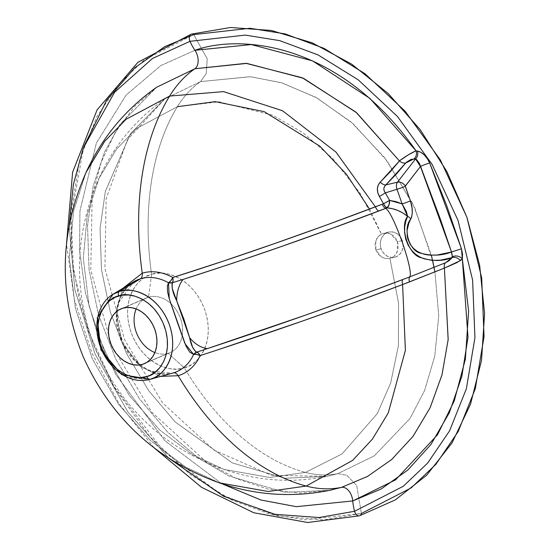 <?xml version="1.0" encoding="UTF-8"?>
<svg xmlns="http://www.w3.org/2000/svg" width="550" height="550" viewBox="0 0 550 550"><rect width="100%" height="100%" fill="white"/><g stroke="black" fill="none" stroke-linecap="round" stroke-linejoin="round"><path stroke-width="0.41" stroke-dasharray="2.75 2.06" d="M381.061 248.751A12.939 11.371 -103.4 0 1 388.699 232.079A12.939 11.371 -103.4 0 1 402.325 240.577L397.519 241.718L390.83 234.046L386.093 232.973L381.432 234.107L378.043 236.809L375.822 240.714L375.877 249.982L381.061 248.751L375.877 249.982L375.066 245.314L375.251 242.956L376.764 238.631L379.617 235.276L383.694 233.269L386.093 232.973L388.499 233.234L392.989 235.366L396.406 239.284L398.172 244.324L397.987 249.631L395.869 254.292L394.192 256.114L389.929 258.376L398.564 303.194L398.413 345.723L390.665 383.041L377.307 413.566L342.086 453.915L305.449 472.409A160.896 101.097 73.3 0 0 337.865 473.626L346.899 475.337L356.689 485.526L361.398 513.48L305.03 519.819L269.954 514.174L231.034 499.696L190.039 474.306L149.958 436.872L114.689 388.073L88.227 330.88L73.411 270.194L71.039 211.516L79.771 159.424L96.869 116.593L119.213 83.717L144.038 60.094L193.696 34.602L207.233 58.761L206.209 73.597L200.585 81.606L164.821 98.897L130.508 133.643L105.366 191.317L100.052 228.511L101.475 269.589L110.371 312.194L126.527 353.499L148.768 390.782L175.209 421.987L232.416 462.949L284.907 478.232L326.947 476.382L337.865 473.626L374.248 455.895L409.984 418.543L424.621 390.486L434.809 355.926L438.721 315.748L434.933 271.947L438.721 315.748L434.809 355.926L424.621 390.486L409.984 418.543L374.248 455.895L337.865 473.626A160.896 101.097 -106.7 0 1 305.449 472.409L342.086 453.915L377.307 413.566L390.665 383.041L398.413 345.723L398.564 303.194L389.929 258.376L385.66 258.596L381.556 257.097L378.139 254.093L375.877 249.982L381.556 257.097L385.66 258.596L389.929 258.376L394.192 256.114L397.155 252.093L397.519 241.718L402.325 240.577A12.939 11.371 -103.4 0 1 394.687 257.249A12.939 11.371 -103.4 0 1 381.061 248.751L383.501 253.103L387.193 256.169L391.566 257.489L395.959 256.85L399.706 254.361L402.229 250.394L403.15 245.554L402.325 240.577L399.884 236.218L396.192 233.152L391.82 231.839L387.42 232.471L383.68 234.967L381.157 238.934L380.236 243.774L381.061 248.751M168.169 353.306A29.782 23.114 -113.2 0 0 170.094 352.605A29.782 23.114 -113.2 0 0 180.077 317.336A29.782 23.114 -113.2 0 0 148.514 297.172L122.863 308.186L148.514 297.172A29.782 23.114 66.8 0 1 180.538 318.574A29.782 23.114 66.8 0 1 168.169 353.306L184.271 367.771A240.219 150.941 73.3 0 0 305.449 472.409A240.219 150.941 -106.7 0 1 184.271 367.771A49.507 38.418 -113.2 0 0 200.991 355.321A49.507 38.418 -113.2 0 0 175.78 276.581A49.507 38.418 -113.2 0 0 151.601 274.464C161.734 269.349 192.225 275.66 204.82 310.042C216.411 344.726 195.718 366.403 184.271 367.771L168.169 353.306A29.782 23.114 66.8 0 1 154.887 352.557A29.782 23.114 -113.2 0 0 168.169 353.306L146.279 362.704L168.169 353.306M112.894 294.346L98.395 314.689L97.096 332.894L102.926 352.653L114.544 368.541L128.019 377.568L149.456 379.466M133.512 281.861A49.94 38.754 -113.2 0 0 116.511 311.596A49.94 38.754 -113.2 0 0 139.432 364.959A49.94 38.754 -113.2 0 0 172.707 373.106L149.724 371.071L135.286 361.398L122.836 344.369L116.579 323.18L117.968 303.669L133.512 281.861C116.538 294.491 112.977 314.456 122.822 341.749C136.077 366.3 152.701 376.757 172.707 373.106M160.758 376.372L140.401 366.513L122.093 342.684L115.912 312.049L122.925 288.276L115.912 312.049L122.093 342.684L140.401 366.513L160.758 376.372M219.306 482.852L185.46 466.929L150.824 440.866L118.552 404.305L92.352 358.896L75.405 308.351L69.314 257.599L73.562 211.276L86.027 172.466L73.562 211.282L69.314 257.613L75.412 308.371L92.359 358.923L118.573 404.332L150.851 440.887L185.494 466.943L219.34 482.866M69.135 226.029L74.889 289.843L95.136 354.166L127.93 412.067L168.871 458.232L127.93 412.067L95.136 354.166L74.889 289.843L69.135 226.029M221.636 483.643L165.041 440.866L115.796 374.454L97.673 334.62L85.429 292.717L79.564 250.848L79.942 211.001L96.346 143.131L126.101 95.081L160.799 65.615L194.941 50.297L160.799 65.615L126.101 95.081L96.346 143.131L79.942 211.001L79.564 250.848L85.429 292.717L97.673 334.62L115.796 374.454L165.041 440.866L221.636 483.643M83.765 146.692L70.661 219.134L72.201 260.507L79.929 303.318L93.802 345.654L113.238 385.571L164.161 451.853L221.788 494.931L276.636 515.79L323.613 519.936L361.398 513.48L356.689 485.526L346.899 475.337L337.865 473.626L326.947 476.382L284.907 478.232L232.416 462.949L175.209 421.987L148.768 390.782L126.527 353.499L110.371 312.194L101.475 269.589L100.052 228.511L105.366 191.317L130.508 133.643L164.821 98.897L127.353 139.913L106.116 198.859L104.933 268.551L124.582 339.721L162.662 402.978L214.019 450.113L271.397 475.31L326.947 476.382C292.029 483.326 257.716 481.009 224.008 469.418L269.761 477.489L305.449 472.409L269.761 477.489L224.008 469.418L192.259 454.493L159.782 430.059L129.511 395.78L104.926 353.189L89.031 305.786L83.311 258.191L87.299 214.741L98.986 178.344L87.299 214.741L83.311 258.191L89.031 305.786L104.926 353.189L129.511 395.78L159.782 430.059L192.259 454.493L224.008 469.418C164.876 448.051 122.341 408.712 96.408 351.416C73.026 293.349 73.886 235.661 98.986 178.344L116.421 149.222L136.558 128.473L177.382 106.7A240.219 150.941 73.3 0 0 151.601 274.464L148.514 297.172L151.601 274.464A49.507 38.418 -113.2 0 0 131.051 332.193A49.507 38.418 -113.2 0 0 184.271 367.771C174.137 372.886 143.646 366.568 131.051 332.193C119.46 297.509 140.154 275.825 151.601 274.464A240.219 150.941 -106.7 0 1 177.382 106.7L136.558 128.473L116.421 149.222L98.986 178.344C113.795 145.922 135.74 119.439 164.821 98.897L200.585 81.606A160.896 101.097 73.3 0 0 177.382 106.7A160.896 101.097 -106.7 0 1 200.585 81.606L206.209 73.597L207.233 58.761L193.696 34.602A5.479 3.444 73.3 0 0 191.159 34.169M369.524 209.083L381.432 234.107L360.023 193.126L332.942 158.771L303.022 132.77L272.855 115.308L218.769 101.771L177.382 106.7M432.616 260.418L414.831 207.866L387.166 160.992L353.231 123.839L317.137 98.037L282.267 82.974L250.738 76.718L200.585 81.606L250.03 76.656L281.057 82.603L315.397 97.075L351.072 121.956L384.862 157.933L412.83 203.603L431.393 255.228M156.688 87.216L120.051 124.328L104.617 151.924L93.204 185.907L87.526 225.631L89.045 269.493L98.546 314.985L115.796 359.095L139.542 398.908L167.784 432.238L198.248 457.944L228.869 475.977L284.921 492.298L329.821 490.318L284.921 492.298L228.869 475.977L198.248 457.944L167.784 432.238L139.542 398.908L115.796 359.095L98.546 314.985L89.045 269.493L87.526 225.631L93.204 185.907L104.617 151.924L120.051 124.328L156.688 87.216L133.994 107.113L115.28 132.371L101.172 162.278L92.187 195.917L90.777 270.05L111.512 345.338L151.828 412.211L206.559 462.241L237.146 478.892L268.551 489.252L299.757 493.075L329.821 490.318M136.153 308.928A29.782 23.114 66.8 0 1 148.514 297.172A29.782 23.114 -113.2 0 0 146.589 297.866A29.782 23.114 -113.2 0 0 136.153 308.928M359.349 515.831A5.479 3.444 73.3 0 0 361.398 513.48L411.049 487.987L435.875 464.358L458.219 431.489L475.317 388.651L484.055 336.566L481.683 277.887L466.868 217.195L440.399 160.009L405.137 111.21L365.049 73.776L324.06 48.379L285.134 33.901L250.058 28.263L193.696 34.602M394.687 257.249L389.929 258.376M388.699 232.079L383.756 233.255M170.094 352.605L144.451 363.619M154.11 447.837L119.206 403.989L92.139 353.671L74.278 299.399L66.516 243.891M146.589 297.866L120.938 308.887"/><path stroke-width="0.82" d="M191.159 34.169A5.479 3.444 73.3 0 0 189.984 41.319L152.453 58.492L114.551 92.317L83.284 147.984L73.363 184.518L69.135 226.029L73.363 184.518L83.284 147.984L114.551 92.317L152.453 58.492L189.984 41.319A5.479 3.444 -106.7 0 1 191.159 34.169A5.479 3.444 -106.7 0 1 193.696 34.602L250.058 28.263L285.134 33.901L324.06 48.379L365.049 73.776L405.137 111.21L440.399 160.009L466.868 217.195L481.683 277.887L484.055 336.566L475.317 388.651L458.219 431.489L435.875 464.358L411.049 487.987L361.398 513.48A5.479 3.444 -106.7 0 1 359.349 515.831A5.479 3.444 -106.7 0 1 354.564 511.287L318.952 517.543L274.938 514.305L223.527 496.224L168.871 458.232L223.527 496.224L274.938 514.305L318.952 517.543L354.564 511.287A38.026 23.891 -106.7 0 1 352.756 500.954A12.313 7.734 73.3 0 0 341.474 487.376L329.821 490.318L341.474 487.376L367.359 476.541L391.641 459.553L412.961 436.453L430.038 407.901L441.925 375.107L448.154 339.714L444.407 268.104L457.029 262.563L462.351 258.919A6.469 4.462 14.2 0 0 452.32 256.85L451.502 252.003L461.478 248.799L429.667 162.972L446.634 205.466L461.478 248.799L451.502 252.003C442.124 255.667 432.087 256.114 421.396 253.351C408.939 251.639 402.456 227.982 410.871 218.969A6.469 4.324 -150.2 0 0 407.584 216.336A6.469 4.324 29.8 0 1 410.871 218.969C412.913 213.709 412.768 207.701 410.424 200.922A6.469 0.364 160.7 0 1 402.112 203.899A6.469 0.364 -19.3 0 0 410.424 200.922L405.316 186.326A6.469 0.364 160.7 0 1 397.004 189.303A6.469 0.364 -19.3 0 0 405.316 186.326L405.336 185.982A6.469 4.592 -142.2 0 0 397.485 182.181A6.793 4.269 73.3 0 0 397.004 189.303L402.112 203.899L407.584 216.336C399.293 226.827 408.547 255.626 421.403 257.744C432.444 261.408 442.681 261.36 452.114 257.606L452.169 254.705L451.502 252.003L420.447 166.519A6.469 0.584 159.1 0 1 429.667 162.972C426.442 156.145 422.345 152.157 417.354 151.016L420.702 152.233L424.194 154.859L427.295 158.551L429.667 162.972A6.469 0.584 -20.9 0 0 420.447 166.519L415.546 158.916A6.469 5.28 91.8 0 0 417.354 151.016L416.006 150.796L417.354 151.016A6.469 5.28 -88.2 0 1 415.546 158.916L397.485 182.181A6.469 4.592 37.8 0 1 405.336 185.982L420.447 166.519L405.288 186.134L410.424 200.922L412.081 208.113L412.28 212.822L411.627 217.147L408.884 223.073L407.096 230.409L407.22 236.067L407.846 238.982L410.211 244.351L413.607 248.538L417.45 251.453L421.396 253.351L425.37 254.512L429.303 255.097L436.947 255.056L451.502 252.003L440.536 219.629L419.588 163.749L416.852 159.816L415.546 158.916L414.088 158.833A6.469 5.404 94.7 0 0 416.006 150.796C410.946 153.051 405.419 156.42 399.41 160.909L356.689 112.805L303.49 78.299L246.895 63.401L194.879 68.75A12.313 7.734 -106.7 0 0 194.941 50.297A38.026 23.891 -106.7 0 1 189.984 41.319A38.026 23.891 73.3 0 0 194.941 50.297C239.305 34.251 338.718 40.982 416.006 150.796A6.469 5.404 -85.3 0 1 414.088 158.833L405.756 162.972A6.469 4.572 38.1 0 1 399.41 160.909L355.871 112.09L302.239 77.742L245.974 63.333L194.879 68.75A12.313 7.734 73.3 0 0 194.941 50.297L251.281 44.564L312.558 60.885L370.04 98.512L416.006 150.796L408.072 155.004L399.41 160.909L380.263 182.139L390.596 171.401L399.41 160.909A6.469 4.572 -141.9 0 0 405.756 162.972L385.853 184.924A6.469 3.554 45.7 0 1 380.263 182.139C376.729 186.113 376.427 190.877 379.369 196.426L377.768 192.624L377.369 188.691L378.235 185.061L380.263 182.139A6.469 3.554 -134.3 0 0 385.853 184.924L396.584 173.821L406.491 162.167L411.056 159.39L415.546 158.916L397.485 182.181L385.853 184.924C383.377 187.261 383.206 189.908 385.33 192.864A6.469 0.557 -30.5 0 1 379.369 196.426L383.515 203.734A6.469 3.094 -111.1 0 0 387.007 207.859L385.138 206.36L383.515 203.734L389.599 200.386A6.469 0.406 -28.6 0 1 383.515 203.734L382.119 204.27L383.735 206.903L385.591 208.409L383.735 206.903L382.119 204.27L375.396 206.855A6.469 2.771 -110.8 0 0 378.689 211.062C314.765 235.352 249.583 258.129 183.143 279.4L172.507 282.7L171.992 284.453L172.205 288.379L176.66 300.685A38.809 24.386 -106.7 0 1 183.143 279.4L172.507 282.7A6.469 2.97 73.1 0 0 172.782 277.509C236.335 257.593 312.971 230.546 375.396 206.855L335.961 152.068L282.473 110.715L223.548 91.623L169.627 96.071A175.12 110.034 -106.7 0 1 194.879 68.75A175.12 110.034 73.3 0 0 169.627 96.071A254.451 159.878 -106.7 0 0 142.23 273.178A54.409 42.219 66.8 0 1 172.782 277.509A6.469 2.86 -60.6 0 1 168.506 282.755A49.94 38.754 -113.2 0 0 140.463 278.774A6.469 4.063 73.3 0 0 142.23 273.178L122.925 288.276L142.23 273.178A54.409 42.219 66.8 0 1 172.782 277.509L222.482 261.394L274.464 243.609L326.391 225.081L383.515 203.734L379.369 196.426A6.469 0.557 149.5 0 0 385.33 192.864L389.599 200.386L388.994 204.82L387.007 207.859A6.469 3.465 96 0 0 389.599 200.386L402.112 203.899L395.89 201.596L389.599 200.386L385.33 192.864L397.004 189.303A6.793 4.269 -106.7 0 1 397.485 182.181L385.853 184.924L384.457 186.581L383.838 188.657L384.168 190.871L385.33 192.864L397.004 189.303L402.112 203.899L406.395 211.688L407.584 216.336C401.252 211.255 394.391 208.429 387.007 207.859L385.584 208.409A38.809 7.404 -109.9 0 0 385.584 208.409A38.809 7.404 70.1 0 1 385.591 208.409C393.168 211.736 414.583 272.876 409.599 276.966L445.486 262.776L449.158 260.638L452.114 257.606L440.378 260.164L432.341 260.397L424.002 258.768L419.788 256.946L415.628 254.238L411.647 250.387L408.189 245.279L405.728 239.161L404.601 232.684L404.731 226.579L405.824 221.127L407.584 216.336L402.779 212.946L397.698 210.403L392.384 208.697L387.007 207.859L331.636 228.559L281.786 246.379L231.715 263.567L183.143 279.4A38.809 24.386 73.3 0 0 176.66 300.685L183.941 319.323L189.633 337.734A38.809 24.386 73.3 0 0 207.384 348.611L305.656 315.074L355.376 297.22L409.599 276.966C414.583 272.896 393.174 211.75 385.591 208.409L378.689 211.062A6.469 2.771 69.2 0 1 375.396 206.855L335.988 152.096L282.507 110.736L223.575 91.623L169.627 96.071L126.094 119.281L104.624 141.412L86.027 172.466L104.624 141.412L126.094 119.281L169.627 96.071A254.451 159.878 73.3 0 0 142.23 273.178A6.469 4.063 -106.7 0 1 140.463 278.774A49.94 38.754 -113.2 0 0 133.512 281.861L112.894 294.346A46.592 36.149 66.8 0 1 119.377 291.466L112.894 294.346L97.254 317.831L100.918 349.903L121.653 374.639L150.123 379.273A3.884 2.441 -106.7 0 1 146.795 376.509C138.05 380.923 111.733 375.478 100.863 345.812C90.86 315.879 108.721 297.172 118.594 295.996A3.884 2.441 -106.7 0 1 119.377 291.466L140.463 278.774L133.512 281.861M359.349 515.831A5.479 3.444 73.3 0 1 354.564 511.287L403.294 486.269L427.659 463.079L449.584 430.822L466.366 388.788L474.939 337.666L472.608 280.081L458.067 220.522L432.101 164.395L397.485 116.504L358.146 79.764L317.921 54.849L279.723 40.638L245.3 35.097L189.984 41.319L245.3 35.097L279.723 40.638L317.921 54.849L358.146 79.764L397.485 116.504L432.101 164.395L458.067 220.522L472.608 280.081L474.939 337.666L466.366 388.788L449.584 430.822L427.659 463.079L403.294 486.269L354.564 511.287A38.026 23.891 73.3 0 1 352.756 500.954L296.271 506.674L260.851 499.984L221.636 483.643L260.851 499.984L296.271 506.674L352.756 500.954L395.643 479.827L437.498 434.782L454.259 400.854L465.376 359.15L468.614 310.949L462.351 258.919L460.501 260.549A6.469 4.084 32.8 0 0 452.114 257.606L452.32 256.85A6.469 4.462 -165.8 0 1 462.351 258.919L461.478 248.799L462.529 254.127L462.351 258.919L467.995 337.267L461.849 376.337L449.35 412.692L430.973 444.434L407.763 470.119L381.171 488.991L352.756 500.954A12.313 7.734 -106.7 0 0 341.474 487.376L367.462 476.479L391.806 459.408L413.132 436.226L430.176 407.612L442.001 374.804L448.174 339.46L444.407 268.104L402.6 284.543A6.469 2.771 69.2 0 1 402.689 279.586A6.469 2.771 -110.8 0 0 402.6 284.543C339.811 308.488 263.127 335.218 200.131 355.603A6.469 2.977 71.6 0 0 196.817 352.11L198.536 353.237L200.131 355.603A54.409 42.219 66.8 0 1 178.138 375.712A254.451 159.878 73.3 0 0 306.199 486.056A175.12 110.034 73.3 0 0 341.474 487.376A175.12 110.034 -106.7 0 1 306.199 486.056L268.139 491.473L219.34 482.866L268.139 491.473L306.199 486.056L352.701 460.336L372.446 439.079L388.307 412.844L405.398 350.295L402.6 284.543L353.299 302.885L301.531 321.386L218.192 349.69L200.131 355.603L196.639 354.372L193.607 354.441L196.817 352.11A6.469 5.741 -72.3 0 0 193.607 354.441A6.469 3.327 -155.6 0 1 200.131 355.603A54.409 42.219 66.8 0 1 178.138 375.712A6.469 4.063 -106.7 0 0 173.422 372.9A49.94 38.754 -113.2 0 0 193.607 354.441L184.992 343.695L177.176 321.805L169.256 298.767L168.506 282.755A6.469 5.5 -154.8 0 0 172.507 282.7L168.506 282.755A49.94 38.754 -113.2 0 0 140.463 278.774L119.377 291.466A46.592 36.149 66.8 0 1 169.462 324.947A46.592 36.149 66.8 0 1 150.123 379.273L172.707 373.106A49.94 38.754 -113.2 0 0 173.422 372.9A49.94 38.754 -113.2 0 0 193.607 354.441L189.75 352.158L185.886 345.799L169.256 298.767L167.558 291.851L167.379 286.034L168.506 282.755L170.837 280.692L172.782 277.509L173.064 280.493L172.507 282.7C171.435 287.155 172.817 293.15 176.66 300.685L189.633 337.734C191.132 345.441 193.524 350.233 196.817 352.11L207.384 348.611A38.809 24.386 -106.7 0 1 189.633 337.734L192.569 347.091L195.436 351.388L196.817 352.11L207.384 348.611C273.226 326.92 338.326 303.916 402.689 279.586L409.599 276.966L409.001 279.049L409.331 281.985L402.6 284.543L405.384 350.419L388.238 412.988L372.364 439.189L352.619 460.405L306.199 486.056A254.451 159.878 -106.7 0 1 178.138 375.712A6.469 4.063 73.3 0 0 173.422 372.9L150.123 379.273A46.592 36.149 66.8 0 1 149.456 379.466A46.592 36.149 66.8 0 1 101.53 349.635A46.592 36.149 66.8 0 1 112.894 294.346M142.526 364.32L146.664 362.478L150.267 359.631L153.196 355.884L155.334 351.388L156.606 346.308L156.956 340.835L156.379 335.191L154.887 329.587L152.542 324.239L149.435 319.357L145.688 315.123L141.439 311.692L136.854 309.217L132.103 307.773L127.387 307.423L122.863 308.186A29.782 23.114 66.8 0 1 154.426 328.35A29.782 23.114 66.8 0 1 144.451 363.619A29.782 23.114 66.8 0 1 142.526 364.32A29.782 23.114 66.8 0 1 110.963 344.149A29.782 23.114 66.8 0 1 120.938 308.887A29.782 23.114 66.8 0 1 122.863 308.186L118.724 310.021L115.122 312.874L112.193 316.614L110.055 321.118L108.783 326.198L108.433 331.671L109.01 337.315L110.502 342.918L112.846 348.26L115.954 353.148L119.701 357.383L123.949 360.814L128.535 363.289L133.286 364.732L138.002 365.083L142.526 364.32M178.138 375.712L160.758 376.372L178.138 375.712M193.696 34.602L164.759 46.633L134.887 67.677L106.583 100.396L83.765 146.692M177.382 106.7L215.236 101.647L264.151 111.643L319.784 146.101L346.466 174.274L369.524 209.083M431.393 255.228L434.933 271.947L432.616 260.418M156.688 87.216L194.879 68.75L156.688 87.216C125.476 109.257 101.922 137.679 86.027 172.466C59.345 233.42 58.383 294.779 83.133 356.565C110.722 417.883 156.124 459.986 219.34 482.866L219.306 482.852M154.887 352.557A29.782 23.114 66.8 0 1 136.153 308.928A29.782 23.114 -113.2 0 0 154.887 352.557M146.795 376.509A3.884 2.441 73.3 0 0 150.123 379.273C160.896 377.987 180.373 357.582 169.462 324.947C157.609 292.593 128.913 286.653 119.377 291.466A3.884 2.441 73.3 0 0 118.594 295.996C127.339 291.582 153.656 297.028 164.526 326.693C174.529 356.62 156.667 375.334 146.795 376.509L140.312 377.603L133.54 377.101L126.734 375.038L123.399 373.436L117.033 369.181L111.265 363.66L106.329 357.081L102.396 349.711L99.632 341.818L98.141 333.712L97.976 325.703L99.144 318.099L101.606 311.197L105.256 305.257L109.966 300.499L115.541 297.124L121.784 295.254L128.446 294.951L135.266 296.244L141.989 299.069L148.356 303.325L154.124 308.846L159.06 315.418L162.993 322.795L165.756 330.688L167.248 338.793L167.413 346.803L166.244 354.406L163.783 361.309L160.132 367.249L155.423 371.999L149.847 375.382L146.795 376.509M460.501 260.549L444.407 268.104A6.469 4.455 67.7 0 1 445.486 262.776L452.114 257.606A6.469 4.084 -147.2 0 1 460.501 260.549M409.331 281.985L409.001 279.049L409.592 276.966L445.486 262.776A6.469 4.455 -112.3 0 0 444.407 268.104L409.331 281.985M172.707 373.106L149.456 379.466M66.516 243.891L72.6 172.287L97.089 109.869L137.892 62.322L191.345 34.107L230.505 27.5L271.329 30.47L312.235 42.845L351.663 64.13L388.128 93.466L420.262 129.738L446.861 171.545L466.909 217.305L479.648 265.272L484.584 313.61L481.511 360.498L470.539 404.14L452.038 442.881L426.683 475.214L395.429 499.854L359.507 515.797L307.656 522.5L253.791 512.751L201.479 487.279L154.11 447.837M329.821 490.318C292.339 497.777 255.516 495.296 219.34 482.866"/></g></svg>
